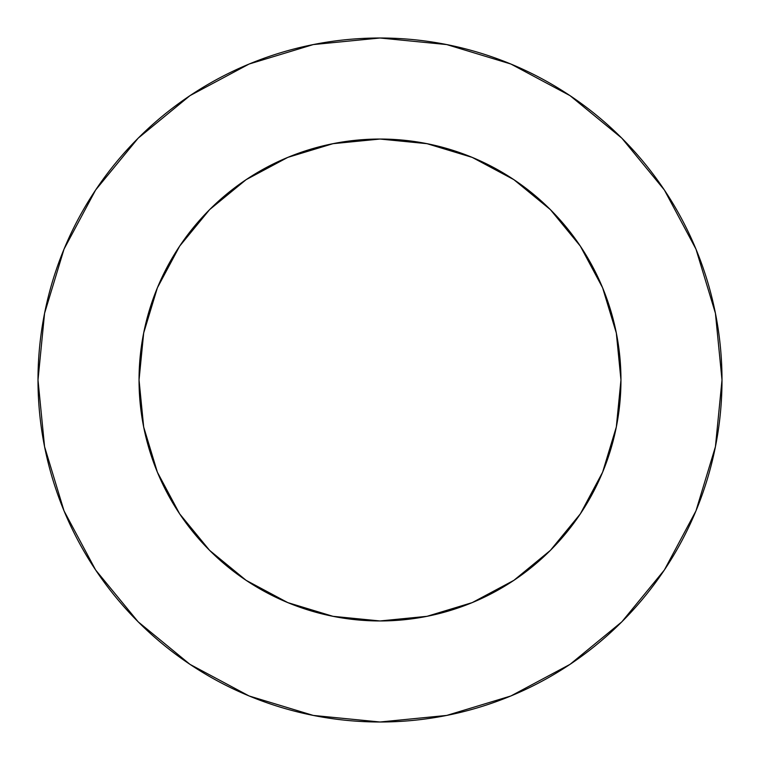 <?xml version="1.0" encoding="UTF-8"?>
<svg xmlns="http://www.w3.org/2000/svg" width="760" height="760" viewBox="0 0 760 760"><rect width="100%" height="100%" fill="white"/><g stroke="black" fill="none" stroke-linecap="round" stroke-linejoin="round"><path stroke-width="1.14" d="M139.042 380A240.958 240.958 0 0 1 380 139.042A240.958 240.958 0 0 1 620.958 380A240.958 240.958 0 0 1 380 620.958A240.958 240.958 0 0 1 139.042 380L143.678 427.006L157.386 472.207L179.655 513.864L209.618 550.383L246.135 580.346L287.793 602.614L332.994 616.322L380 620.958L427.006 616.322L472.207 602.614L513.864 580.346L550.383 550.383L580.346 513.864L602.614 472.207L616.322 427.006L620.958 380L616.322 332.994L602.614 287.793L580.346 246.135L550.383 209.618L513.864 179.655L472.207 157.386L427.006 143.678L380 139.042L332.994 143.678L287.793 157.386L246.135 179.655L209.618 209.618L179.655 246.135L157.386 287.793L143.678 332.994L139.042 380M38 380A342 342 0 0 1 380 38A342 342 0 0 1 722 380A342 342 0 0 1 380 722A342 342 0 0 1 38 380L44.574 446.719L64.03 510.881L95.636 570.01L138.168 621.832L189.99 664.364L249.119 695.97L313.281 715.426L380 722L446.719 715.426L510.881 695.97L570.01 664.364L621.832 621.832L664.364 570.01L695.97 510.881L715.426 446.719L722 380L715.426 313.281L695.97 249.119L664.364 189.99L621.832 138.168L570.01 95.636L510.881 64.03L446.719 44.574L380 38L313.281 44.574L249.119 64.03L189.99 95.636L138.168 138.168L95.636 189.99L64.03 249.119L44.574 313.281L38 380M664.364 189.99L621.832 138.168L570.095 95.703M189.99 95.636L138.168 138.168L95.703 189.905M95.636 570.01L138.168 621.832L189.905 664.297M570.01 664.364L621.832 621.832L664.297 570.095"/></g></svg>
